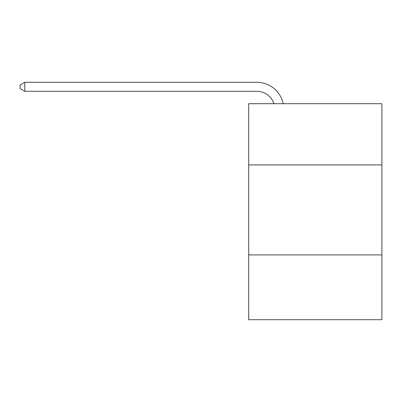 <?xml version="1.0" encoding="UTF-8"?>
<svg xmlns="http://www.w3.org/2000/svg" width="402" height="402" viewBox="0 0 402 402"><rect width="100%" height="100%" fill="white"/><g stroke="black" fill="none" stroke-linecap="round" stroke-linejoin="round"><path stroke-width="0.6" d="M381.9 164.91L381.9 103.711L248.702 103.711L248.702 164.91L381.9 164.91L381.9 319.711L248.702 319.711L248.702 164.91M381.9 254.908L248.702 254.908M273.913 103.711A18 18 -39.9 0 0 256.798 91.289L24.778 91.289L24.778 82.289L256.798 82.289A26.999 26.999 140.1 0 1 283.219 103.711M24.778 91.289L20.1 88.591L20.1 84.988L24.778 82.289"/></g></svg>
